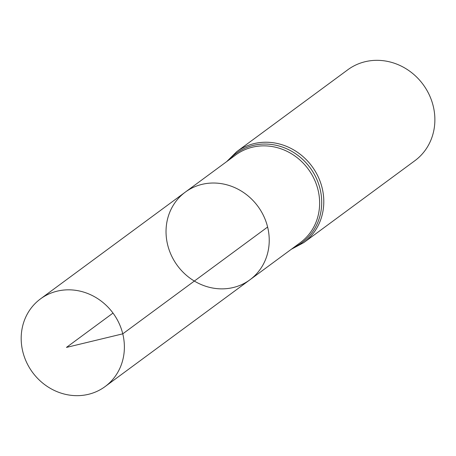 <?xml version="1.0" encoding="UTF-8"?>
<svg xmlns="http://www.w3.org/2000/svg" width="456" height="456" viewBox="0 0 456 456"><rect width="100%" height="100%" fill="white"/><g stroke="black" fill="none" stroke-linecap="round" stroke-linejoin="round"><path stroke-width="0.68" d="M267.615 227.037A54.458 49.978 53.6 0 1 249.951 279.773A54.458 49.978 53.6 0 1 177.407 265.603A54.458 49.978 53.6 0 1 185.313 192.113A54.458 49.978 53.6 0 1 267.615 227.037L122.767 333.838L66.445 347.415L113.008 313.084M291.344 249.25L303.793 242.609L414.874 160.706A56.498 51.853 -126.4 0 0 433.2 105.991A56.498 51.853 -126.4 0 0 347.814 69.757L236.732 151.66L226.712 161.589M185.313 192.113L235.718 154.949A54.458 49.978 -126.4 0 1 318.02 189.873A54.458 49.978 -126.4 0 1 300.35 242.609L249.951 279.773A54.458 49.978 -126.4 0 0 257.857 206.283A54.458 49.978 -126.4 0 0 185.313 192.113L40.464 298.914A54.458 49.978 53.6 0 1 113.008 313.084A54.458 49.978 53.6 0 1 105.102 386.574A54.458 49.978 53.6 0 1 22.8 351.65A54.458 49.978 53.6 0 1 40.464 298.914M303.793 242.609A56.498 51.853 -126.4 0 0 322.118 187.895A56.498 51.853 -126.4 0 0 236.732 151.66M293.641 247.557A55.478 50.912 -126.4 0 0 320.066 188.887A55.478 50.912 -126.4 0 0 280.902 146.57A55.478 50.912 -126.4 0 0 229.009 159.896M249.951 279.773L105.102 386.574"/></g></svg>
